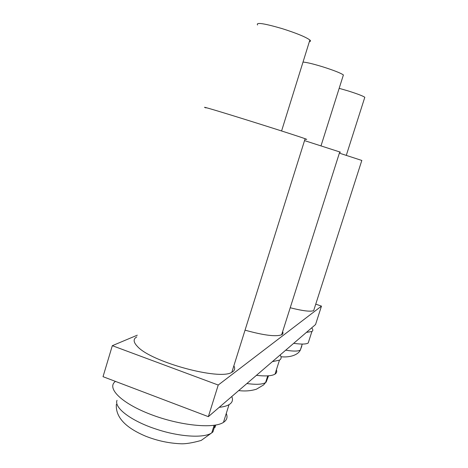 <?xml version="1.0" encoding="UTF-8"?>
<svg xmlns="http://www.w3.org/2000/svg" width="468" height="468" viewBox="0 0 468 468"><rect width="100%" height="100%" fill="white"/><g stroke="black" fill="none" stroke-linecap="round" stroke-linejoin="round"><path stroke-width="0.7" d="M103.024 376.681L112.32 345.682L218.234 385.041L208.348 416.655L103.024 376.681M137.305 335.176L112.32 345.682M315.754 304.141L321.469 306.125L218.234 385.041M321.469 306.125L315.555 324.535L208.348 416.655M308.974 340.616L308.207 343.015C306.06 344.308 301.222 344.407 293.693 343.319M311.676 327.869C313.115 329.484 313.197 330.689 311.904 331.49L306.423 332.385M314.233 308.88L313.677 310.612C310.518 311.875 302.697 310.922 290.219 307.751M361.817 160.454L339.382 153.141M364.677 97.683L364.812 97.268C362.87 95.94 357.26 93.805 347.987 90.874L339.171 88.341M302.246 344.074L300.333 350.052L301.854 345.998M282.619 331.648C283.333 333.005 283 334.047 281.631 334.766C275.974 336.896 263.776 335.363 245.045 330.162M339.715 152.088C340.792 152.375 340.803 152.328 339.756 151.948L304.533 140.611M233.86 365.818C235.386 368.591 234.708 370.744 231.83 372.271C220.013 380.724 150.93 362.01 137.393 346.414C133.275 342.12 133.07 338.955 136.785 336.913M305.031 139.019C307.3 139.628 307.33 139.534 305.124 138.733C296.741 135.562 226.635 113.461 209.389 108.564C204.276 107.096 203.147 106.879 206.008 107.921M276.395 369.802C277.126 371.598 276.67 373.031 275.02 374.107C271.937 375.991 265.742 376.401 256.429 375.336M280.104 354.996C281.642 357.219 281.426 358.938 279.466 360.149L272.353 361.653M226.26 413.472C227.846 417.128 226.91 420.1 223.458 422.376C213.747 428.986 179.648 425.617 150.485 414.338C121.218 403.147 106.236 387.908 115.456 381.402M231.754 396.536C233.269 399.918 232.356 402.626 229.033 404.656C226.775 405.978 223.499 406.867 219.199 407.324M343.161 75.699L343.395 74.956C340.716 73.043 333.719 70.299 322.411 66.713C312.987 63.853 306.522 62.308 303.012 62.074M267.725 375.857L265.596 382.537L266.146 382.11L268.538 375.798M309.389 41.588C310.699 41.441 310.863 40.915 309.875 40.02C305.809 37.007 296.536 33.193 282.052 28.589C263.894 23.324 255.727 22.125 257.552 24.985M214.133 425.318L211.77 432.847L212.922 431.946L214.754 426.102L215.684 425.067L214.882 427.623M280.987 356.745C289.727 357.692 298.017 355.054 300.333 350.052C298.204 351.374 293.331 351.415 285.708 350.181M238.698 390.575C244.98 391.371 250.883 390.915 256.411 389.206L263.601 384.936L265.596 382.537C262.548 384.468 256.306 384.801 246.882 383.538M116.351 404.393C115.473 416.988 125.26 427.6 145.724 436.217C157.125 440.727 168.784 443.243 180.701 443.763C185.521 444.021 192.342 442.915 201.17 440.452L211.77 432.847C204.294 438.352 179.496 436.966 156.154 429.121C131.274 421.065 113.859 407.722 117.018 400.356M308.207 343.015L311.904 331.49M313.677 310.612L361.84 160.378M364.812 97.268L346.302 155.335M281.631 334.766L339.756 151.948M231.83 372.271L305.124 138.733M275.02 374.107L279.466 360.149M223.458 422.376L229.033 404.656M343.395 74.956L321.019 145.823M309.875 40.02L281.584 130.964"/></g></svg>
